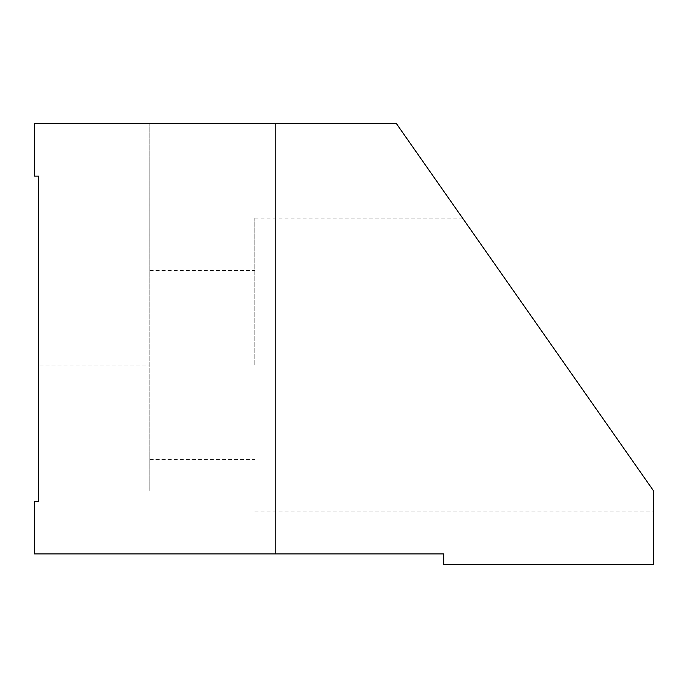 <?xml version="1.0" encoding="UTF-8"?>
<svg xmlns="http://www.w3.org/2000/svg" width="688" height="688" viewBox="0 0 688 688"><rect width="100%" height="100%" fill="white"/><g stroke="black" fill="none" stroke-linecap="round" stroke-linejoin="round"><path stroke-width="0.52" stroke-dasharray="3.44 2.58" d="M275.785 123.608L34.4 123.608L34.4 176.085L38.597 176.085L34.4 176.085L34.4 123.608L149.846 123.608L149.846 490.931L149.846 123.608L34.4 123.608L34.4 176.085L38.597 176.085L38.597 501.423L34.4 501.423L34.4 553.9L443.7 553.9L443.7 564.392L653.6 564.392L653.6 490.931L653.6 511.915L653.6 490.931L396.4 123.608L275.785 123.608L275.785 553.9M254.792 364.993L254.792 218.062L254.792 364.993M38.597 364.993L38.597 490.931L38.597 364.993L149.846 364.993L38.597 364.993L38.597 176.085M149.846 270.539L254.792 270.539M254.792 218.062L462.534 218.062M254.792 511.915L653.6 511.915M149.846 459.446L254.792 459.446M38.597 490.931L149.846 490.931"/><path stroke-width="1.03" d="M38.597 364.993L38.597 176.085L34.4 176.085L34.4 123.608L396.4 123.608L653.6 490.931L653.6 564.392L443.7 564.392L443.7 553.9L275.785 553.9L275.785 123.608M275.785 553.9L34.4 553.9L34.4 501.423L38.597 501.423L38.597 176.085"/></g></svg>
